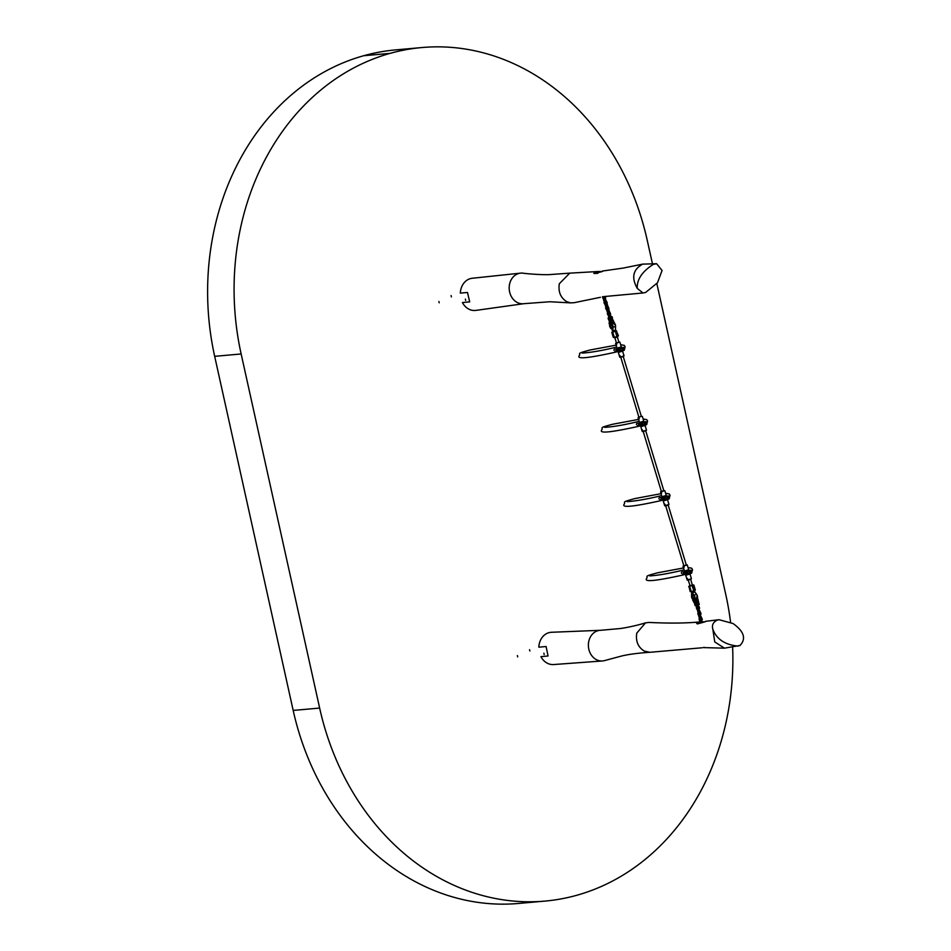 <?xml version="1.0" encoding="UTF-8"?>
<svg xmlns="http://www.w3.org/2000/svg" width="951" height="951" viewBox="0 0 951 951"><rect width="100%" height="100%" fill="white"/><g stroke="black" fill="none" stroke-linecap="round" stroke-linejoin="round"><path stroke-width="1.43" d="M652.445 263.748L647.298 240.567A250.719 209.791 84.9 0 0 421.864 47.55A250.719 209.791 84.9 0 0 390.16 53.351L390.148 53.351A250.719 209.791 84.9 0 0 241.15 353.974L319.643 708.067A250.719 209.791 84.9 0 0 545.089 901.084A250.719 209.791 84.9 0 0 576.793 895.271L576.805 895.271A250.719 209.791 84.9 0 0 732.627 646.965M730.558 622.168A250.719 209.791 84.9 0 0 725.803 594.66L656.856 283.636M421.864 47.55L395.39 49.916A250.719 209.791 84.9 0 0 363.686 55.729L363.674 55.729A250.719 209.791 84.9 0 0 214.676 356.34L293.181 710.433A250.719 209.791 84.9 0 0 518.616 903.45L545.089 901.084M712.822 629.182C711.705 625.116 713.167 622.109 717.209 620.147L719.075 619.707L733.043 623.535C744.051 631.405 746.38 638.715 740.021 645.479L737.845 646.086C724.828 644.754 716.483 639.108 712.822 629.182L714.772 641.961L724.472 648.166L703.467 647.595M705.38 621.716L697.523 623.904L696.655 623.464L700.007 621.871M697.523 623.904L696.655 623.464M702.349 621.752L703.526 621.752M700.507 621.823C687.204 623.25 670.051 623.452 649.058 622.441L645.491 622.869C639.536 624.759 628.219 627.458 620.254 628.54L600.414 630.311A15.371 12.862 84.9 0 0 600.331 630.311A15.371 12.862 84.9 0 0 598.75 630.501A15.371 12.862 84.9 0 0 594.577 632.272A15.371 12.862 84.9 0 0 589.014 649.961A15.371 12.862 84.9 0 0 602.375 660.969A15.371 12.862 84.9 0 0 603.742 660.79A15.371 12.862 84.9 0 0 604.895 660.505L621.526 656.035C628.563 654.324 638.002 653.075 649.854 652.303L702.349 647.75M645.491 622.869L636.778 633.104C635.541 641.2 638.038 647.179 644.243 651.066L649.854 652.303M600.331 630.311L551.568 632.272A16.179 13.54 84.9 0 0 550.938 632.308A16.179 13.54 84.9 0 0 547.087 633.354A16.179 13.54 84.9 0 0 538.837 647.191L546.088 646.502L548.061 655.988L540.929 656.642A16.179 13.54 84.9 0 0 553.72 664.547A16.179 13.54 84.9 0 0 553.827 664.535M724.472 648.166L740.021 645.479M602.482 296.724L642.995 292.979L637.277 288.415C636.766 279.606 642.091 271.606 653.23 264.414L656.594 263.7L662.074 270.476L657.498 282.768L645.622 292.468L642.995 292.979M600.568 271.463L597.585 271.534L593.804 273.306L594.672 273.615L602.53 271.427M597.585 271.534L569.744 273.151L559.319 283.755C558.094 291.826 560.579 297.806 566.784 301.705L570.719 302.894L574.273 302.68L600.485 297.294M569.744 273.151L548.584 274.661C540.441 274.875 526.093 273.698 522.955 273.163A15.371 12.862 84.9 0 0 520.435 273.151A15.371 12.862 84.9 0 0 519.555 273.282A15.371 12.862 84.9 0 0 515.383 275.053A15.371 12.862 84.9 0 0 509.926 293.134A15.371 12.862 84.9 0 0 523.882 303.69A15.371 12.862 84.9 0 0 523.942 303.678L549.844 301.752L570.719 302.894M472.445 278.239A16.179 13.54 84.9 0 0 472.338 278.251A16.179 13.54 84.9 0 0 468.593 279.285A16.179 13.54 84.9 0 0 460.343 293.11L467.476 292.468L469.687 301.871L462.436 302.561A16.179 13.54 84.9 0 0 475.334 310.454A16.179 13.54 84.9 0 0 475.964 310.383L523.882 303.69M656.594 263.7L642.662 264.14C632.974 269.478 631.179 277.573 637.277 288.415M653.23 264.414L655.405 263.807M689.962 585.281L688.167 580.098L690.64 579.349L688.75 579.967M617.163 337.106L615.083 337.736M612.801 326.752L612.004 327.62A1.676 0.903 -105.6 0 0 612.325 327.108A1.676 0.903 -105.6 0 0 612.266 325.765A1.676 0.903 -105.6 0 0 611.659 324.707A1.676 0.903 -105.6 0 0 610.922 324.469M610.578 323.863A2.354 1.272 74.4 0 1 612.385 325.706A2.354 1.272 74.4 0 1 611.992 328.321L612.004 327.62M614.37 323.09L615.404 324.838L615.535 329.51M611.992 328.321L612.979 330.223L612.587 325.634A2.734 1.474 74.4 0 0 610.399 323.518M610.839 328.487L609.793 326.633A2.734 1.474 74.4 0 1 609.615 324.755M612.301 330.449L611.731 328.416A2.354 1.272 74.4 0 1 609.983 326.562A2.354 1.272 74.4 0 1 609.829 325.028M612.444 329.688L612.551 330.377M611.766 323.756A2.734 1.474 74.4 0 1 612.848 325.551A2.734 1.474 74.4 0 1 613.05 327.013L613.026 327.073A2.829 1.533 -105.6 0 0 612.813 325.563A2.829 1.533 -105.6 0 0 610.613 323.352L610.376 323.435A2.829 1.533 74.4 0 1 610.506 323.388A2.829 1.533 74.4 0 1 612.706 325.587A2.829 1.533 74.4 0 1 612.919 327.108A4.363 2.354 -105.6 0 1 612.872 327.75L612.979 330.223M610.423 325.551A1.676 0.903 -105.6 0 0 610.554 326.371A1.676 0.903 -105.6 0 0 611.766 327.703L612.539 326.859M612.789 327.096L613.026 327.073A4.363 2.354 74.4 0 1 612.979 327.715L613.05 327.917M611.766 327.703L611.731 328.416M610.732 323.328A1.296 1.082 -109.8 0 1 611.422 321.854A1.296 1.082 -109.8 0 0 610.732 323.328M616.379 342.752L614.869 337.771L617.354 337.023L615.452 337.629M613.454 330.782L613.062 331.495M693.933 595.73L692.744 595.433A1.676 0.903 -105.6 0 0 692.483 597.276A1.676 0.903 -105.6 0 0 692.792 597.965M692.59 598.75A2.354 1.272 74.4 0 1 691.924 597.466A2.354 1.272 74.4 0 1 692.316 594.851L692.744 595.433M696.726 598.857L697.333 595.742L694.86 591.914M692.316 594.851L691.983 592.96M693.766 592.497L691.722 592.009L691.52 596.075L692.566 599.142A2.734 1.474 74.4 0 1 691.722 597.537L691.52 596.075M694.194 596.657A1.676 0.903 -105.6 0 0 693.588 595.611A1.676 0.903 -105.6 0 0 692.982 595.338L692.019 592.711L694.515 596.527A2.734 1.474 74.4 0 1 693.921 599.641M692.019 592.711L693.6 594.66L692.162 592.663M697.428 597.977A2.829 1.533 -105.6 0 0 697.309 595.754A2.829 1.533 -105.6 0 0 696.655 594.399A4.363 2.354 -105.6 0 0 696.251 593.911L696.203 593.709M693.707 594.625A4.256 2.306 74.4 0 1 694.111 595.1A4.363 2.354 -105.6 0 0 693.707 594.625L693.648 594.423M693.6 594.66L693.6 594.66A4.363 2.354 74.4 0 1 693.992 595.136A2.829 1.533 74.4 0 1 694.646 596.491A2.829 1.533 74.4 0 1 693.957 599.736A2.829 1.533 74.4 0 1 693.945 599.748L694.064 599.712A2.829 1.533 -105.6 0 0 694.753 596.467A2.734 1.474 74.4 0 1 694.848 598.761M692.982 595.338L694.064 595.659M691.627 592.853L691.508 596.051M694.313 600.509L695.763 600.509A1.296 1.082 70.2 0 1 694.289 599.606A1.296 1.082 70.2 0 0 696.132 600.271M692.376 585.02L689.903 585.768M608.83 319.156L608.402 317.765L608.83 319.156M612.444 317.979L612.135 316.885M609.555 321.331L610.352 321.046L609.936 319.156A1.213 0.654 -105.6 0 0 608.83 317.206M609.746 321.272L610.839 319.94L610.352 321.046M612.503 321.426L613.062 321.224A1.236 0.666 -105.6 0 0 612.967 320.737L611.243 320.475L610.185 322.401M608.248 318.597L608.711 317.848L608.973 319.619L609.032 318.312L608.2 318.609M611.873 316.79L612.242 318.704M610.019 319.322L609.02 319.06M608.248 317.8A1.213 0.654 74.4 0 1 609.555 319.263L608.949 319.488M612.325 318.633L612.361 317.372L611.243 316.469A1.213 0.654 -105.6 0 1 612.171 318.537L611.778 318.644A1.213 0.654 74.4 0 0 611.018 316.564M611.885 320.677L611.22 319.072L612.551 320.439M612.503 320.451L610.839 319.94L610.197 321.093M610.197 319.584L610.851 319.928L611.22 319.072M609.639 317.408L610.114 319.025L609.009 317.087L608.141 318.633L609.329 321.165L609.104 323.709L612.824 325.92M612.967 320.737L611.362 320.439L610.162 321.521A1.236 0.666 -105.6 0 1 610.257 322.009M695.026 604.135L695.443 605.525L695.026 604.135M699.306 604.289L698.747 603.267M696.655 605.205L695.288 601.686L694.444 601.983M695.288 601.686L696.287 602.447L697.38 601.103M694.361 600.699L696.429 601.71L697.618 600.616A1.236 0.666 -105.6 0 0 697.428 600.164L696.869 600.366M697.618 600.616L696.429 601.71L694.812 601.401A1.236 0.666 -105.6 0 0 694.622 600.949M695.609 604.705L694.86 604.967L695.609 604.705M694.872 603.873L694.824 604.979L695.645 604.681L694.824 604.242M698.878 604.574L698.153 602.756M694.955 603.849L695.573 603.623M696.928 602.803L694.622 601.924M697.428 601.091L697.083 602.97L696.774 601.329M696.726 601.341L696.287 602.447M696.073 605.799A1.213 0.654 -105.6 0 0 696.275 605.799L695.93 603.386M694.765 605.014L694.789 603.968L695.882 605.918A1.213 0.654 74.4 0 0 695.561 603.623L695.229 604.087M698.307 605.181A1.213 0.654 -105.6 0 0 698.51 605.181L698.985 603.742L697.523 597.644M697.428 623.915L699.758 623.226M689.523 572.038L689.772 571.206L690.153 572.787L687.585 573.394M686.04 573.001L685.79 573.822L685.409 572.252L685.79 573.822L685.16 573.073L685.409 572.252L686.04 573.001M689.582 572.989L688.821 573.096M684.779 573.952L684.982 572.086A1.617 0.88 76.6 0 1 685.493 571.396A1.617 0.88 76.6 0 1 686.753 572.894A1.617 0.88 76.6 0 1 686.242 574.547A1.617 0.88 76.6 0 1 685.493 574.19M684.815 571.242L684.042 572.383L684.684 574.202L685.588 574.119L683.817 574.131L683.436 572.169L684.779 571.242M684.922 571.848L685.493 571.242M684.042 572.383L684.982 572.086M681.392 573.132A1.046 0.88 -95.1 0 1 682.152 571.884L683.591 571.753M667.055 497.765L667.305 496.933L667.685 498.502L665.118 499.12M663.572 498.716L663.322 499.548L662.692 498.8L662.954 497.979L663.322 499.548L662.692 498.8L662.954 497.979L663.572 498.716M662.312 499.667L662.514 497.813A1.617 0.88 76.6 0 1 663.025 497.123A1.617 0.88 76.6 0 1 664.285 498.621A1.617 0.88 76.6 0 1 663.774 500.274A1.617 0.88 76.6 0 1 663.025 499.905M662.36 496.957L661.872 499.667L663.132 499.834L661.349 499.857L661.052 497.563L662.312 496.969M666.817 496.529L665.581 496.493L666.817 496.529M662.455 497.563L663.025 496.969M661.575 498.098L662.514 497.813M658.924 498.859A1.046 0.88 -95.1 0 1 659.685 497.599L661.123 497.468M644.588 423.48L644.837 422.66L645.218 424.229L642.65 424.835M641.117 424.443L640.855 425.275L640.487 423.694L640.855 425.275L640.487 423.694L641.117 424.443M644.647 424.431L643.886 424.55M639.845 425.394L640.047 423.528L639.108 423.825L639.761 425.644L640.665 425.561L638.894 425.572L638.513 423.611L639.845 422.684M639.892 422.684L639.108 423.825M644.35 422.244L643.114 422.22L644.35 422.244M644.409 422.494L644.409 422.494A1.617 0.88 76.6 0 1 644.921 421.804A1.617 0.88 76.6 0 1 646.181 423.302A1.617 0.88 76.6 0 1 645.67 424.954A1.617 0.88 76.6 0 1 644.921 424.598M636.457 424.574A1.046 0.88 -95.1 0 1 637.218 423.326L638.656 423.195M622.12 349.207L622.382 348.375L622.75 349.956L620.195 350.562M618.649 350.17L618.388 350.99L618.019 349.421L618.388 350.99L618.019 349.421L618.649 350.17M622.18 350.158L621.431 350.265M617.377 351.109L617.579 349.255L616.64 349.552L617.294 351.371L618.198 351.276L616.426 351.299L616.046 349.338L617.377 348.411M617.425 348.411L616.64 349.552M621.883 347.971L620.658 347.935L621.883 347.971M617.532 349.005L618.091 348.411M613.989 350.301A1.046 0.88 -95.1 0 1 614.75 349.041L616.189 348.922M687.05 578.196L687.454 579.611M687.621 578.779L686.895 579.04L687.621 578.779M683.519 566.344L683.912 567.759M683.959 566.641L684.138 567.271M684.102 566.915L683.341 567.188L684.102 566.915M683.805 565.679L687.264 564.918L682.984 566.214L684.435 571.016L688.714 569.72L686.004 570.909M661.052 492.059L661.444 493.486M661.504 492.356L661.67 492.998M661.634 492.63L660.874 492.915L661.634 492.63M663.073 497.111L665.438 496.018L663.536 496.636M638.585 417.786L638.977 419.213M639.036 418.083L639.203 418.713M639.167 418.357L638.406 418.63L639.167 418.357M640.605 422.838L642.971 421.745L641.081 422.351M616.117 343.513L616.51 344.928M616.569 343.81L616.735 344.44M616.712 344.084L615.939 344.357L616.712 344.084M616.403 342.847L619.862 342.087L615.594 343.382L617.044 348.173L621.312 346.889L618.614 348.078M664.583 503.923L664.987 505.338M665.153 504.494L664.44 504.755L665.153 504.494M683.781 565.583L665.7 505.825L668.184 505.076L666.282 505.682M642.127 429.65L642.519 431.053M642.686 430.221L641.973 430.482L642.686 430.221M641.616 426.179L645.063 425.418L640.796 426.714L642.246 431.504L646.514 430.221L643.815 431.409M619.66 355.365L620.052 356.78M620.218 355.936L619.505 356.197L620.218 355.936M638.846 417.037L620.765 357.267L623.25 356.518L621.348 357.136M439.207 302.81L438.875 301.479L439.207 302.81M451.392 296.902L451.095 295.571L451.392 296.902M465.669 300.445L465.372 299.101L465.669 300.445M517.701 656.891L517.368 655.56L517.701 656.891M529.885 650.983L529.552 649.652L529.885 650.983M544.162 654.526L543.877 653.182L544.162 654.526M293.181 710.433L319.643 708.067M214.676 356.34L241.15 353.974M363.674 55.729L390.148 53.351L363.686 55.729M615.511 326.383L615.582 326.359A2.829 1.533 -105.6 0 0 615.368 324.85A2.829 1.533 -105.6 0 0 614.382 323.09M615.012 324.208A2.829 1.533 74.4 0 1 615.261 324.873A2.829 1.533 74.4 0 1 615.452 325.801M615.535 327.001A4.363 2.354 74.4 0 0 615.582 326.359L615.606 326.3M613.026 327.774L612.86 325.551L610.613 323.352A2.829 1.533 -105.6 0 0 610.554 323.364M612.991 327.715A4.256 2.306 -105.6 0 0 613.05 327.061M612.872 327.75L612.801 330.27L615.475 330.829M613.074 326.93L615.511 326.74L615.249 324.85L611.505 321.83L610.245 322.758M617.282 336.595L617.936 336.357L616.07 331.007L615.285 331.233L616.783 336.178L618.435 335.751L616.212 330.627M614.976 330.912L616.652 330.924M612.908 331.554L611.778 332.386L615.285 331.233L612.064 332.256L613.561 337.213L614.215 336.975L612.717 332.018L615.761 330.698M613.276 337.332L614.75 337.367L613.276 337.332L611.778 332.386M617.484 336.416L614.001 337.51M614.667 337.272L616.688 336.642M617.294 336.583L617.936 336.357M692.578 594.755A2.354 1.272 74.4 0 1 694.325 596.598A2.354 1.272 74.4 0 1 693.861 599.249M693.826 598.571A1.676 0.903 -105.6 0 0 694.266 598.013A1.676 0.903 -105.6 0 0 694.194 596.669L694.242 598.06L694.729 597.68M696.94 595.112A2.829 1.533 74.4 0 1 697.202 595.778A2.829 1.533 74.4 0 1 697.392 596.705M694.016 599.724A2.829 1.533 -105.6 0 0 694.064 599.712L694.789 596.455A2.829 1.533 -105.6 0 0 694.099 595.112L693.885 595.219M693.719 594.553L694.147 595.148A2.734 1.474 74.4 0 1 694.777 596.455L694.099 595.112M693.541 590.94L691.722 592.009M694.301 592.081L693.552 590.928M694.242 595.255L696.394 594.113L697.178 595.754L695.763 600.509M690.188 591.57L691.662 591.605L690.474 591.451L691.139 591.213L689.641 586.268L688.976 586.505L690.188 591.57L689.166 586.03L688.69 586.624M694.194 590.833L690.913 591.748M689.832 585.792L691.888 585.15L693.695 590.416L694.48 590.202L692.982 585.245L689.641 586.268L693.124 584.865M694.396 590.666L695.347 590L693.85 585.043L692.673 584.936L693.564 585.162M691.579 591.51L693.612 590.88M694.218 590.833L694.848 590.595M611.255 318.43L611.243 317.634M611.445 321.212L610.28 322.223M697.784 603.005A1.213 0.654 74.4 0 1 698.296 605.169M698.319 605.228L698.51 605.181A1.213 0.654 -105.6 0 0 698.177 602.898M695.954 603.516A1.213 0.654 -105.6 0 1 696.275 605.799L695.882 605.918A1.213 0.654 74.4 0 1 695.252 605.597M697.939 607.392L697.499 606.548L697.142 607.392M695.966 603.136L697.975 604.075L697.808 607.463L696.477 603.814M696.37 602.827L696.251 603.6L696.37 602.827M608.604 314.65L610.697 315.542L610.554 318.918M609.365 312.938L610.15 312.701M608.45 311.429L607.32 313.509L607.82 314.888M608.176 313.259L607.392 313.473M608.545 312.404L608.676 314.615L607.748 314.9L609.841 316.053M609.769 314.317L610.566 314.103M607.677 307.363L608.462 307.137M606.5 307.684L605.716 307.922M606.916 309.075L606.132 309.313M608.093 308.742L608.949 308.493L608.093 308.742M605.989 301.776L606.774 301.562M605.098 300.373L603.956 302.359L604.456 303.749M604.812 302.109L604.028 302.335M605.228 303.512L604.372 303.761L606.286 304.974M606.405 303.179L607.202 302.953M608.985 313.283L608.569 312.427M607.475 308.706L607.332 309.527L607.439 308.718L609.02 309.967L609.436 311.369L608.878 313.343L607.689 309.634M607.297 307.708L606.881 306.852L606.607 307.779M607.19 307.779L607.76 305.794L607.332 304.403L605.799 303.131L605.644 303.951L605.799 303.131M605.621 302.133L605.169 301.289L604.919 302.204M605.502 302.204L605.644 298.828L604.111 297.556L603.992 298.412L604.075 297.568M597.644 273.448L598.702 271.689M598.345 271.927L596.467 272.473M596.693 272.842L596.099 273.246M597.561 272.64L596.812 272.961M687.502 572.716A1.296 0.701 76.6 0 1 687.407 573.726M686.539 574.345A1.617 0.88 -103.4 0 0 686.907 574.392A1.617 0.88 -103.4 0 0 687.407 572.74A1.617 0.88 -103.4 0 0 686.147 571.242A1.617 0.88 -103.4 0 0 685.849 571.444M691.258 570.564A1.296 0.701 76.6 0 1 691.852 571.646A1.296 0.701 76.6 0 1 691.769 572.692M690.902 573.31A1.617 0.88 -103.4 0 0 691.258 573.346A1.617 0.88 -103.4 0 0 691.769 571.694A1.617 0.88 -103.4 0 0 690.509 570.208A1.617 0.88 -103.4 0 0 690.212 570.41M689.344 571.028A1.617 0.88 76.6 0 1 689.844 570.362A1.617 0.88 76.6 0 1 691.104 571.86A1.617 0.88 76.6 0 1 690.604 573.512A1.617 0.88 76.6 0 1 689.844 573.144M688.809 573.275L689.606 573.037L688.809 573.275M686.907 571.599A1.296 0.701 76.6 0 1 687.502 572.692M689.618 572.918A1.296 0.701 -103.4 0 0 690.652 572.811A1.296 0.701 -103.4 0 0 690.212 570.969A1.296 0.701 -103.4 0 0 689.237 571.337M688.619 570.957L689.225 571.04M684.268 572.003L684.875 572.074M686.016 573.976L685.243 573.798M664.44 497.325A1.296 0.701 76.6 0 1 665.034 498.419A1.296 0.701 76.6 0 1 664.951 499.453M664.071 500.071A1.617 0.88 -103.4 0 0 664.44 500.119A1.617 0.88 -103.4 0 0 664.939 498.467A1.617 0.88 -103.4 0 0 663.691 496.969A1.617 0.88 -103.4 0 0 663.382 497.171M668.791 496.291A1.296 0.701 76.6 0 1 669.385 497.373A1.296 0.701 76.6 0 1 669.302 498.419M668.434 499.025A1.617 0.88 -103.4 0 0 668.791 499.073A1.617 0.88 -103.4 0 0 669.302 497.421A1.617 0.88 -103.4 0 0 668.042 495.923A1.617 0.88 -103.4 0 0 667.745 496.125M666.877 496.743A1.617 0.88 76.6 0 1 667.388 496.089A1.617 0.88 76.6 0 1 668.636 497.575A1.617 0.88 76.6 0 1 668.137 499.227A1.617 0.88 76.6 0 1 667.388 498.871M661.337 491.405L664.797 490.645L660.517 491.94L661.967 496.731L666.247 495.435L662.918 496.826M667.15 498.633A1.296 0.701 -103.4 0 0 668.184 498.538A1.296 0.701 -103.4 0 0 667.745 496.684A1.296 0.701 -103.4 0 0 666.77 497.064M666.152 496.684L666.758 496.755M661.801 497.718L662.407 497.801M663.548 499.703L662.776 499.525M641.973 423.052A1.296 0.701 76.6 0 1 642.567 424.134A1.296 0.701 76.6 0 1 642.484 425.18M641.616 425.798A1.617 0.88 -103.4 0 0 641.973 425.834A1.617 0.88 -103.4 0 0 642.484 424.182A1.617 0.88 -103.4 0 0 641.224 422.684A1.617 0.88 -103.4 0 0 640.915 422.886M646.93 423.124A1.296 0.701 76.6 0 1 646.835 424.134M645.967 424.752A1.617 0.88 -103.4 0 0 646.335 424.8A1.617 0.88 -103.4 0 0 646.835 423.147A1.617 0.88 -103.4 0 0 645.574 421.65A1.617 0.88 -103.4 0 0 645.277 421.852M640.047 423.504A1.617 0.88 76.6 0 1 640.558 422.85A1.617 0.88 76.6 0 1 641.818 424.336A1.617 0.88 76.6 0 1 641.307 425.989A1.617 0.88 76.6 0 1 640.558 425.632M643.875 424.717L644.683 424.479L643.875 424.717M643.363 423.005L642.971 421.745L640.451 422.553M644.683 424.36A1.296 0.701 -103.4 0 0 645.717 424.253A1.296 0.701 -103.4 0 0 645.277 422.41A1.296 0.701 -103.4 0 0 644.303 422.779M643.696 422.41L644.303 422.482M639.334 423.445L639.94 423.516M646.335 422.006A1.296 0.701 76.6 0 1 646.93 423.1M641.081 425.418L640.415 425.489M639.987 423.29L640.558 422.684M620.1 349.885A1.296 0.701 76.6 0 1 620.016 350.895M619.149 351.513A1.617 0.88 -103.4 0 0 619.505 351.561A1.617 0.88 -103.4 0 0 620.016 349.909A1.617 0.88 -103.4 0 0 618.756 348.411A1.617 0.88 -103.4 0 0 618.459 348.613M623.868 347.733A1.296 0.701 76.6 0 1 624.462 348.815A1.296 0.701 76.6 0 1 624.367 349.861M623.499 350.479A1.617 0.88 -103.4 0 0 623.868 350.515A1.617 0.88 -103.4 0 0 624.367 348.862A1.617 0.88 -103.4 0 0 623.119 347.377A1.617 0.88 -103.4 0 0 622.81 347.579M617.591 349.231A1.617 0.88 76.6 0 1 618.091 348.565A1.617 0.88 76.6 0 1 619.351 350.063A1.617 0.88 76.6 0 1 618.839 351.715A1.617 0.88 76.6 0 1 618.091 351.359M621.942 348.185A1.617 0.88 76.6 0 1 622.453 347.531A1.617 0.88 76.6 0 1 623.713 349.029A1.617 0.88 76.6 0 1 623.202 350.681A1.617 0.88 76.6 0 1 622.453 350.313M621.407 350.444L622.216 350.206L621.407 350.444M619.505 348.767A1.296 0.701 76.6 0 1 620.1 349.861M622.216 350.075A1.296 0.701 -103.4 0 0 623.25 349.98A1.296 0.701 -103.4 0 0 622.81 348.137A1.296 0.701 -103.4 0 0 621.847 348.506M621.229 348.125L621.835 348.197M616.866 349.172L617.472 349.243M618.614 351.145L617.841 350.967M685.73 575.272L689.998 573.976L685.73 575.272L687.181 580.062L691.448 578.767L688.179 580.146M686.539 574.725L688.738 573.964M682.984 566.214L686.277 564.93M638.87 417.12L641.354 416.372M638.062 417.655L639.512 422.458L643.779 421.162L642.329 416.372M615.594 343.382L618.887 342.098M664.071 500.452L667.531 499.691L663.263 500.987L664.713 505.789L668.981 504.494L665.712 505.873M663.263 500.987L666.556 499.703M640.796 426.714L644.089 425.43M618.328 352.429L622.596 351.145L618.328 352.429L619.779 357.231L624.058 355.936L620.789 357.314M619.149 351.894L621.348 351.133M602.625 296.712L602.815 298.103M603.6 297.925L602.744 298.139L604.563 299.41M604.777 297.556L605.573 297.378M696.37 607.63L697.214 607.368L697.57 608.795M698.319 607.071L699.187 606.821L699.603 608.212L698.7 608.485L698.26 607.118M698.771 610.209L696.703 609.044L698.379 609.318M696.786 609.032L696.287 607.641L697.404 605.573M699.116 606.845L698.474 605.835M699.532 608.248L698.735 610.221M697.63 608.759L698.165 608.414L698.01 609.258L698.284 608.414M698.747 613.062L699.342 613.122M697.879 613.276L698.676 613.098M698.189 614.691L697.808 613.312L698.878 611.291L700.721 612.551L699.865 612.765M700.174 614.191L701.03 613.977L700.055 615.939M699.936 616.01L698.117 614.726L698.985 614.512M700.637 612.551L700.958 613.966M699.14 618.935L699.936 618.768M699.449 620.361L699.068 618.982L700.126 616.949L701.981 618.221L701.125 618.435M702.207 619.636L701.41 619.814M701.196 621.669L699.377 620.397L700.245 620.183M701.897 618.221L702.29 619.636L701.315 621.633M700.566 617.068L699.365 615M700.899 620.741L700.007 618.768L701.291 616.902L699.425 614.084M700.328 617.865L701.089 616.961M700.887 620.694L700.887 621.407M700.4 620.397L700.792 619.743M596.776 272.355L597.703 272.224M597.775 272.081L596.955 272.248L597.739 272.152M553.72 664.547L602.375 660.969M719.075 619.707L705.25 621.372M472.338 278.251L520.435 273.151M602.316 271.059L623.238 268.075L643.102 264.033M692.233 584.603L690.64 579.349M688.988 573.893L688.762 573.12M688.286 571.563L687.906 570.303M686.253 564.835L668.184 505.076M666.532 499.608L666.294 498.835M665.819 497.29L665.438 496.018M663.786 490.561L645.717 430.791M644.065 425.335L643.827 424.562M641.319 416.288L623.25 356.518M621.597 351.062L621.36 350.289M620.896 348.732L620.516 347.472M618.863 342.003L617.199 336.499M661.314 491.31L643.233 431.552M612.313 324.731L611.624 324.671L612.503 326.942M613.169 322.639L615.416 324.838L615.582 327.061M609.603 324.731L610.839 328.475M615.511 326.74L615.404 330.366M612.266 330.461L613.003 331.519M617.96 336.345L618.435 335.751M696.275 593.84L697.345 595.742L696.619 598.999M694.182 596.669L693.957 595.671M696.394 594.113L694.075 590.797M694.872 590.595L695.347 590M691.888 585.15L692.673 584.936M613.169 322.567L612.634 321.652M614.56 323.233L612.325 318.609M611.089 324.434L610.28 322.294M608.141 318.633L608.759 319.465M610.269 322.33L612.658 321.676M694.741 597.68L693.957 599.808L694.492 600.723M694.301 596.455L692.72 600.176L694.789 603.968M696.845 600.081L696.786 599.047M695.942 603.053L696.275 602.447M694.468 600.699L696.857 600.045M696.12 605.846L696.322 606.465M696.893 605.038L697.083 605.668M703.918 647.262L704.643 647.655M609.508 316.148L610.28 318.003M608.45 315.887L608.806 317.147M609.377 315.209L610.197 318.026M609.769 316.077L610.637 314.068L609.52 311.69M608.676 314.615L609.413 315.173M609.306 313.01L609.698 314.294M608.153 310.478L608.949 308.493L607.832 306.127M606.607 305.889L605.632 307.934L606.06 309.325L608.081 310.513M607.725 309.61L606.833 306.84M607.618 307.446L608.01 308.718M606.476 304.914L607.273 302.929L606.144 300.552M606.037 304.035L605.181 301.253M605.93 301.871L606.322 303.155M608.878 313.343L608.283 313.343M606.762 310.311L607.356 312.332M607.832 310.573L608.117 311.524M605.074 304.736L605.668 306.757M606.001 304.07L606.857 306.864M606.144 305.009L606.429 305.949M603.398 299.173L603.992 301.182M604.372 298.495L605.145 301.312M604.456 299.434L604.741 300.385M599.273 271.927L598.464 271.629M596.61 272.283L595.742 273.056L596.467 273.448M596.372 272.485L598.726 272.093M599.855 272.248L599.142 271.855M684.827 572.252L686.147 571.242L687.549 572.692L686.907 574.392L685.136 573.905M689.19 571.218L690.509 570.208L691.912 571.658L691.258 573.346L689.499 572.859M689.772 571.206L687.216 571.824M682.342 573.976L683.769 573.845M683.519 567.961L657.569 572.811C642.638 576.793 648.439 575.771 646.632 578.493C643.256 582.892 661.135 579.753 681.594 575.319L685.493 574.333M684.09 569.851L680.512 570.755C668.006 573.667 657.735 575.391 649.688 575.914M691.924 571.765L692.53 569.625L691.71 568.211L688.048 567.521M689.641 573.073L688.833 573.358M662.36 497.979L663.691 496.969L665.082 498.419L664.44 500.119L662.669 499.62M666.722 496.933L668.042 495.923L669.445 497.373L668.791 499.073L667.031 498.586M666.342 498.99L667.15 498.752M667.305 496.933L664.749 497.551M659.875 499.691L661.302 499.572M661.052 493.688L635.113 498.526C620.171 502.52 625.972 501.486 624.177 504.22C620.789 508.619 638.668 505.468 659.138 501.034L663.025 500.06M661.623 495.578L658.044 496.47C645.539 499.394 635.268 501.106 627.22 501.641M669.456 497.48L670.075 495.34L669.242 493.938L665.581 493.248M667.174 498.788L666.366 499.073M639.892 423.694L641.224 422.684L642.614 424.134L641.973 425.834L640.213 425.347M644.255 422.66L645.574 421.65L646.977 423.1L646.335 424.8L644.564 424.301M644.837 422.66L642.282 423.266M637.408 425.418L638.834 425.287M638.585 419.415L612.646 424.253C597.703 428.235 603.505 427.213 601.71 429.947C598.334 434.334 616.2 431.195 636.671 426.761L640.558 425.775M639.155 421.293L635.577 422.196C623.083 425.109 612.801 426.833 604.765 427.368M647.001 423.207L647.607 421.067L646.775 419.653L643.114 418.963M644.707 424.515L643.898 424.8M617.425 349.421L618.756 348.411L620.159 349.861L619.505 351.561L617.746 351.074M621.788 348.387L623.119 347.377L624.51 348.827L623.868 350.515L622.097 350.027M622.382 348.375L619.814 348.993M614.94 351.145L616.367 351.014M616.117 345.13L590.179 349.968C575.236 353.962 581.037 352.94 579.242 355.662C575.866 360.06 593.733 356.922 614.203 352.476L618.102 351.501M616.688 347.02L613.11 347.923C600.616 350.836 590.345 352.559 582.297 353.083M624.534 348.934L625.14 346.794L624.308 345.379L620.646 344.69M622.239 350.241L621.431 350.515M689.998 573.976L691.448 578.767M688.429 580.074L687.181 580.062M684.435 571.016L685.683 571.028M687.264 564.918L688.714 569.72M660.517 491.94L663.548 490.633M661.967 496.731L663.227 496.743M664.797 490.645L666.247 495.435M639.512 422.458L640.76 422.47M642.995 421.792L643.779 421.162M617.044 348.173L618.293 348.197M619.862 342.087L621.312 346.889M667.531 499.691L668.981 504.494M665.962 505.801L664.713 505.789M645.063 425.418L646.514 430.221M643.494 431.528L642.246 431.504M622.596 351.145L624.058 355.936M621.027 357.243L619.779 357.231M603.409 296.688L604.254 298.483M605.537 298.543L605.454 296.498M604.491 296.617L604.325 298.471M697.214 607.368L697.487 606.548M699.08 612.206L698.319 609.377M697.38 610.007L697.927 612.123M699.318 613.133L700.043 611.231L698.165 608.414M698.438 610.292L698.7 611.35M699.793 612.848L699.71 615.059M699.14 612.218L699.639 615.071M701.053 618.519L700.97 620.73M700.007 618.768L700.388 617.888M698.628 615.642L699.187 617.781M699.71 616.046L699.96 617.009M699.663 615.012L699.639 615.749M701.529 622.489L700.828 620.706M699.888 621.312L700.293 623M700.673 619.755L702.444 622.132M700.97 621.716L701.196 622.62M597.917 272.141L596.729 272.45"/></g></svg>
